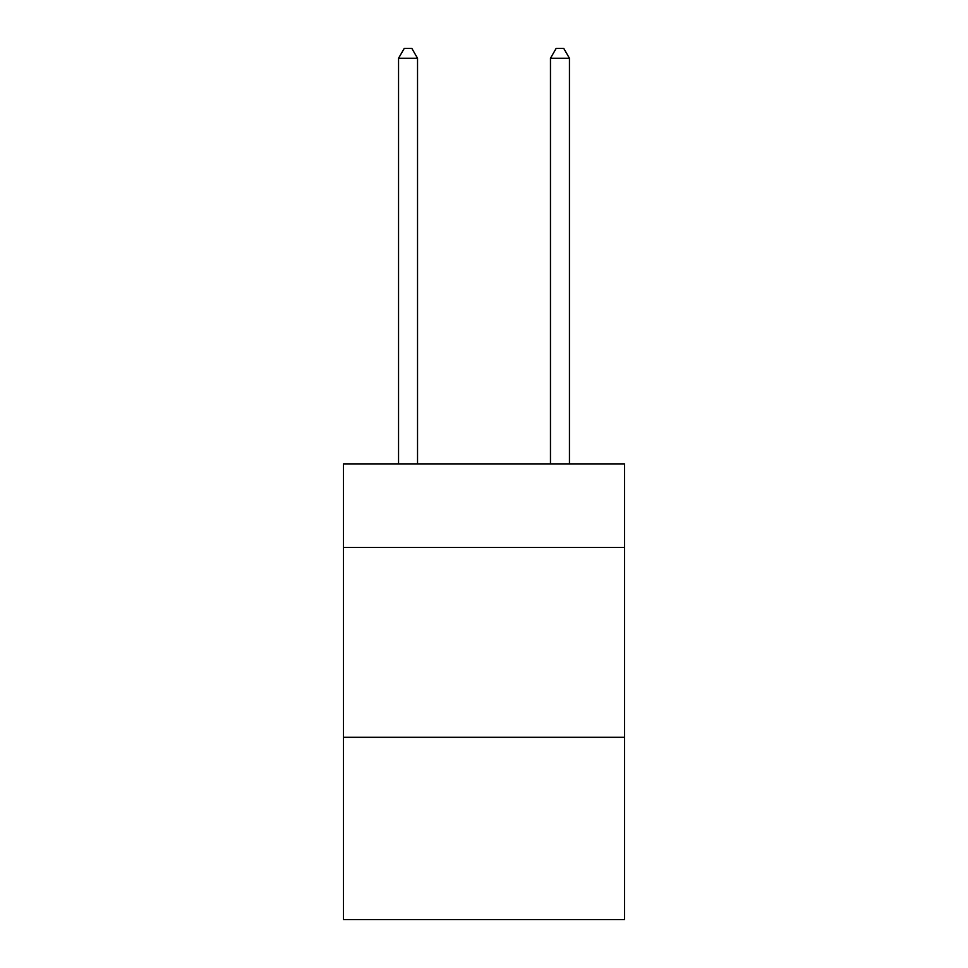 <?xml version="1.0" encoding="UTF-8"?>
<svg xmlns="http://www.w3.org/2000/svg" width="968" height="968" viewBox="0 0 968 968"><rect width="100%" height="100%" fill="white"/><g stroke="black" fill="none" stroke-linecap="round" stroke-linejoin="round"><path stroke-width="1.45" d="M624.517 547.416L624.517 463.878L343.483 463.878L343.483 547.416L624.517 547.416L624.517 919.6L343.483 919.6L343.483 547.416M624.517 737.313L343.483 737.313M417.535 463.878L417.535 58.274L398.55 58.274L398.55 463.878M398.55 58.274L404.249 48.4L411.848 48.4L417.535 58.274M569.45 463.878L569.45 58.274L550.465 58.274L550.465 463.878M550.465 58.274L556.152 48.4L563.751 48.4L569.45 58.274"/></g></svg>
